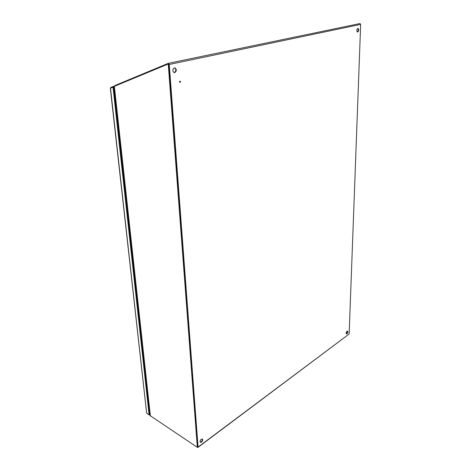 <?xml version="1.0" encoding="UTF-8"?>
<svg xmlns="http://www.w3.org/2000/svg" width="471" height="471" viewBox="0 0 471 471"><rect width="100%" height="100%" fill="white"/><g stroke="black" fill="none" stroke-linecap="round" stroke-linejoin="round"><path stroke-width="0.71" d="M357.701 32.04L357.542 32.052C356.459 30.915 356.553 29.691 357.83 28.378L357.984 28.366C359.067 29.496 358.973 30.721 357.701 32.04M346.956 333.762L346.45 333.886C345.961 333.18 346.156 332.308 347.045 331.272L347.545 331.148C348.04 331.849 347.845 332.72 346.956 333.762M346.291 333.756L347.351 331.131M201.5 442.151L200.393 442.363C199.804 441.498 200.098 440.462 201.288 439.26L202.383 439.054C202.977 439.914 202.683 440.944 201.5 442.151M200.228 442.198L201.129 441.91C202.183 440.903 202.536 439.92 202.183 438.972M174.747 72.64L174.27 72.658C172.333 71.139 172.374 69.549 174.4 67.895L174.865 67.877C176.808 69.384 176.766 70.974 174.747 72.64M174.023 72.593L174.294 72.563C176.231 71.103 176.348 69.537 174.653 67.859M357.324 31.987C358.46 30.874 358.608 29.679 357.766 28.395M197.655 446.961L168.795 64.392L168 64.115M197.985 447.397L349.152 334.01L360.662 24.392L359.915 23.556L168.412 63.32M346.95 333.25L346.179 332.92L346.95 333.25M115.018 86.075L114.859 85.563L168.259 63.355L169.254 64.474L198.067 447.097L197.437 447.267M114.859 85.563L114.989 86.087M114.871 86.134L114.836 85.61M114.73 86.193L167.947 64.127L168.795 64.392L197.714 447.056L197.331 447.344L168.277 64.498M150.202 415.681L197.331 447.344M149.325 407.65L148.595 406.326L114.135 92.328L114.559 89.608M150.049 414.262L149.484 414.633L113.523 87.017L114.259 86.852M113.529 87.011L113.34 86.411L114.842 86.075M110.903 88.006L110.738 87.488L113.34 86.411M146.611 412.884L110.491 88.177L113.523 87.017M150.09 414.663L149.101 414.886L113.022 87.129M149.101 414.886L146.781 413.155M149.525 415.033L149.207 414.816M110.703 88.089L110.785 87.641M349.152 334.01L198.067 447.097M169.254 64.474L360.662 24.392M114.382 86.34L150.384 416.034M179.516 81.842C179.804 80.935 180.146 80.853 180.552 81.595C180.263 82.502 179.916 82.584 179.516 81.842M114.865 92.404L114.135 92.328M148.595 406.326L149.207 406.555M113.599 87.736L114.335 87.571M149.696 411.042L149.13 411.413M113.576 87.5L114.312 87.335M149.737 411.436L149.172 411.801M359.915 23.556L168.359 63.326M167.982 64.115L168.494 64.009M114.188 86.246L150.208 415.734M110.344 88.413L146.611 412.92"/></g></svg>
